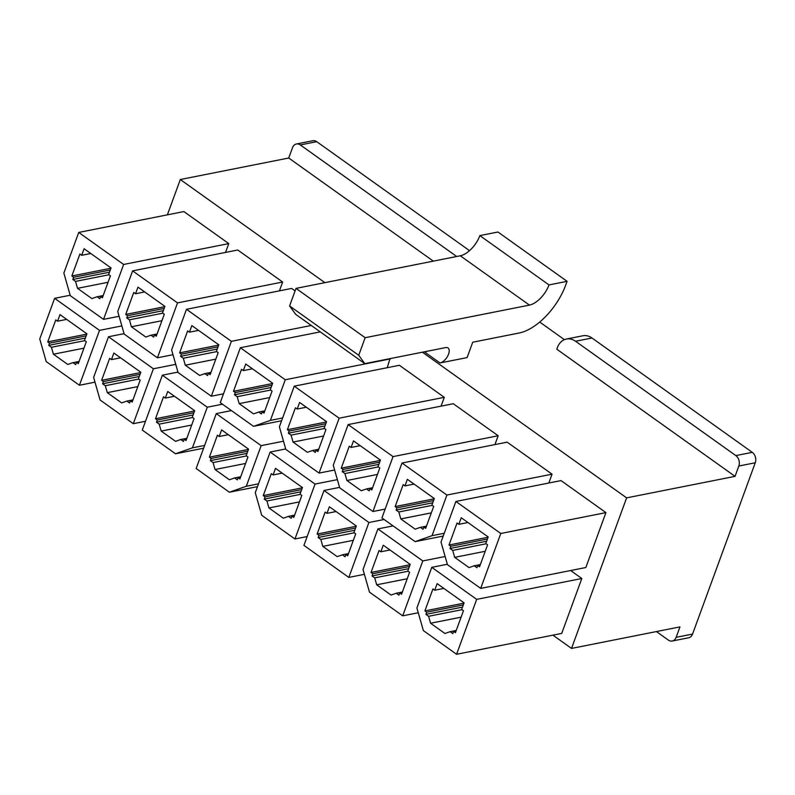 <?xml version="1.0" encoding="UTF-8"?>
<svg xmlns="http://www.w3.org/2000/svg" width="795" height="795" viewBox="0 0 795 795"><rect width="100%" height="100%" fill="white"/><g stroke="black" fill="none" stroke-linecap="round" stroke-linejoin="round"><path stroke-width="1.19" d="M738.823 466.029L735.047 476.344L556.788 349.204L557.355 347.673A17.947 13.585 -101.2 0 1 566.428 339.038L582.864 335.778A17.947 13.585 78.8 0 1 591.977 338.004L752.269 452.335A7.692 5.823 78.8 0 1 755.25 462.769L738.823 466.029A7.692 5.823 -101.2 0 0 735.842 455.595L575.55 341.264A17.947 13.585 -101.2 0 0 566.428 339.038M434.726 590.218L432.937 588.936L424.898 610.898L426.696 612.18L425.891 614.376L428.584 616.294L430.572 623.24L444.942 633.486L450.139 631.667L452.832 633.595L453.637 631.399L455.426 632.671L463.465 610.709L461.666 609.437L464.081 602.848L437.141 583.629L434.726 590.218L443.839 588.409M428.584 616.294L461.994 609.666M425.891 614.376L462.521 607.102M424.898 610.898L463.972 603.147M426.696 612.18L463.326 604.906M416.908 607.966L431.774 567.342L476.682 599.37L456.588 654.275L423.357 630.574L416.908 607.966M458.844 524.332L457.046 523.05L449.006 545.012L450.805 546.294L450 548.49L452.693 550.408L454.68 557.355L469.05 567.6L474.247 565.782L476.94 567.709L477.745 565.513L479.544 566.795L487.574 544.833L485.785 543.551L488.19 536.963L461.249 517.744L458.844 524.332L467.957 522.524M452.693 550.408L486.103 543.78M450 548.49L486.629 541.216M449.006 545.012L488.08 537.261M450.805 546.294L487.434 539.02M441.016 542.081L455.893 501.456L500.79 533.485L480.697 588.389L447.466 564.688L441.016 542.081M380.855 551.79L379.056 550.508L371.017 572.47L372.815 573.752L372.01 575.948L374.703 577.866L376.691 584.812L391.06 595.058L396.258 593.239L398.951 595.157L399.756 592.961L401.555 594.243L409.584 572.281L407.795 570.999L410.2 564.41L383.26 545.201L380.855 551.79L389.967 549.981M374.703 577.866L408.113 571.237M372.01 575.948L408.64 568.673M371.017 572.47L410.091 564.708M372.815 573.752L409.445 566.477M363.027 569.538L377.893 528.913L422.801 560.932L402.707 615.837L369.476 592.136L363.027 569.538M404.963 485.904L403.164 484.622L395.125 506.584L396.924 507.866L396.119 510.062L398.812 511.98L400.799 518.926L415.169 529.172L420.366 527.353L423.059 529.271L423.864 527.075L425.663 528.357L433.692 506.395L431.904 505.113L434.309 498.525L407.368 479.315L404.963 485.904L414.076 484.095M398.812 511.98L432.222 505.352M396.119 510.062L432.748 502.788M395.125 506.584L434.199 498.823M396.924 507.866L433.553 500.592M415.139 541.624L381.918 517.933L402.012 463.028L446.909 495.047L432.043 535.681L415.139 541.624L443.232 536.059M326.974 513.351L325.175 512.069L317.135 534.031L318.934 535.313L318.129 537.509L320.822 539.437L322.81 546.384L337.179 556.629L342.377 554.811L345.07 556.729L345.875 554.532L347.673 555.814L355.703 533.852L353.914 532.57L356.319 525.982L329.378 506.763L326.974 513.351L336.086 511.543M320.822 539.437L354.232 532.799M318.129 537.509L354.759 530.245M317.135 534.031L356.21 526.28M318.934 535.313L355.564 528.049M303.928 545.38L324.022 490.475L368.92 522.504L348.826 577.409L303.928 545.38M351.082 447.466L349.283 446.194L341.244 468.156L343.043 469.428L342.238 471.624L344.931 473.552L346.918 480.498L361.288 490.744L366.485 488.925L369.178 490.843L369.983 488.647L371.782 489.929L379.821 467.967L378.022 466.685L380.427 460.096L353.497 440.877L351.082 447.466L360.195 445.657M344.931 473.552L378.35 466.913M342.238 471.624L378.877 464.359M341.244 468.156L380.328 460.394M343.043 469.428L379.672 462.163M333.264 465.224L348.13 424.59L393.028 456.618L372.934 511.523L339.713 487.822L333.264 465.224M273.092 474.923L271.294 473.641L263.254 495.603L265.053 496.885L264.248 499.081L266.941 500.999L268.929 507.945L283.298 518.201L288.496 516.372L291.189 518.3L291.994 516.104L293.792 517.386L301.822 495.424L300.033 494.142L302.438 487.554L275.497 468.334L273.092 474.923L282.205 473.114M266.941 500.999L300.361 494.371M264.248 499.081L300.888 491.807M263.254 495.603L302.329 487.852M265.053 496.885L301.683 489.611M255.274 492.681L270.141 452.047L315.039 484.076L294.945 538.98L261.724 515.279L255.274 492.681M297.201 409.037L295.402 407.755L287.373 429.717L289.161 430.999L288.356 433.196L291.059 435.123L293.047 442.06L307.407 452.315L312.604 450.487L315.297 452.415L316.102 450.218L317.901 451.5L325.94 429.538L324.141 428.257L326.556 421.668L299.616 402.449L297.201 409.037L306.314 407.229M291.059 435.123L324.469 428.485M288.356 433.196L324.996 425.921M287.373 429.717L326.447 421.966M289.161 430.999L325.801 423.725M279.383 426.796L294.249 386.161L339.147 418.19L319.053 473.095L285.832 449.394L279.383 426.796M219.211 436.495L217.413 435.213L209.373 457.175L211.172 458.457L210.367 460.653L213.06 462.571L215.048 469.517L229.417 479.763L234.614 477.944L237.308 479.862L238.112 477.666L239.911 478.948L247.951 456.986L246.152 455.704L248.557 449.115L221.626 429.906L219.211 436.495L228.324 434.686M213.06 462.571L246.48 455.942M210.367 460.653L247.007 453.379M209.373 457.175L248.457 449.413M211.172 458.457L247.802 451.182M229.387 492.224L196.166 468.523L216.26 413.619L261.158 445.647L246.291 486.272L229.387 492.224L257.481 486.649M243.32 370.609L241.521 369.327L233.492 391.289L235.28 392.571L234.485 394.767L237.178 396.685L239.166 403.631L253.535 413.877L258.723 412.058L261.416 413.986L262.221 411.79L264.019 413.062L272.059 391.1L270.26 389.828L272.675 383.24L245.734 364.021L243.32 370.609L252.432 368.8M237.178 396.685L270.588 390.057M234.485 394.767L271.115 387.493M233.492 391.289L272.566 383.538M235.28 392.571L271.92 385.297M253.506 426.339L220.275 402.638L240.368 347.733L285.266 379.762L270.399 420.386L253.506 426.339L281.589 420.764M165.33 398.066L163.531 396.784L155.502 418.746L157.291 420.028L156.486 422.224L159.189 424.142L161.176 431.089L175.536 441.334L180.733 439.516L183.426 441.434L184.231 439.238L186.03 440.519L194.069 418.558L192.271 417.276L194.686 410.687L167.745 391.478L165.33 398.066L174.443 396.258M159.189 424.142L192.599 417.514M156.486 422.224L193.125 414.95M155.502 418.746L194.576 410.985M157.291 420.028L193.93 412.754M175.516 453.786L142.285 430.085L162.379 375.19L207.276 407.209L192.41 447.843L175.516 453.786L203.6 448.211M189.439 332.181L187.65 330.899L179.61 352.861L181.409 354.143L180.604 356.339L183.297 358.257L185.285 365.203L199.654 375.449L204.842 373.63L207.545 375.548L208.34 373.352L210.138 374.634L218.178 352.672L216.379 351.39L218.794 344.801L191.853 325.592L189.439 332.181L198.551 330.372M183.297 358.257L216.707 351.628M180.604 356.339L217.234 349.065M179.61 352.861L218.685 345.1M181.409 354.143L218.039 346.868M171.621 349.929L186.487 309.305L231.385 341.323L211.301 396.228L178.07 372.527L171.621 349.929M111.449 359.628L109.65 358.346L101.621 380.308L103.41 381.59L102.615 383.786L105.308 385.714L107.295 392.651L121.665 402.906L126.852 401.087L129.545 403.005L130.35 400.809L132.149 402.091L140.188 380.129L138.39 378.847L140.804 372.259L113.864 353.04L111.449 359.628L120.562 357.82M105.308 385.714L138.718 379.076M102.615 383.786L139.244 376.522M101.621 380.308L140.695 372.557M103.41 381.59L140.049 374.326M93.631 377.387L108.498 336.752L153.395 368.781L133.302 423.685L100.081 399.984L93.631 377.387M135.557 293.743L133.769 292.461L125.729 314.422L127.528 315.704L126.723 317.901L129.416 319.828L131.404 326.775L145.773 337.02L150.97 335.202L153.664 337.12L154.469 334.924L156.257 336.206L164.297 314.244L162.498 312.962L164.913 306.373L137.972 287.154L135.557 293.743L144.67 291.934M129.416 319.828L162.826 313.19M126.723 317.901L163.353 310.636M125.729 314.422L164.804 306.671M127.528 315.704L164.158 308.44M117.74 311.501L132.606 270.866L177.514 302.895L157.42 357.8L124.189 334.099L117.74 311.501M57.568 321.2L55.779 319.918L47.74 341.88L49.538 343.162L48.733 345.358L51.427 347.276L53.414 354.222L67.784 364.468L72.971 362.649L75.674 364.577L76.469 362.381L78.268 363.663L86.307 341.701L84.509 340.419L86.923 333.83L59.983 314.611L57.568 321.2L66.681 319.391M51.427 347.276L84.836 340.648M48.733 345.358L85.363 338.084M47.74 341.88L86.814 334.129M49.538 343.162L86.168 335.887M39.75 338.948L54.617 298.324L99.514 330.352L79.43 385.257L46.199 361.556L39.75 338.948M81.676 255.314L79.888 254.032L71.848 275.994L73.647 277.276L72.842 279.472L75.535 281.39L77.522 288.337L91.892 298.592L97.089 296.764L99.782 298.691L100.587 296.495L102.376 297.777L110.416 275.815L108.617 274.533L111.032 267.945L84.091 248.726L81.676 255.314L90.789 253.506M75.535 281.39L108.945 274.762M72.842 279.472L109.472 272.198M71.848 275.994L110.922 268.243M73.647 277.276L110.276 270.002M63.858 273.063L78.725 232.438L123.632 264.467L103.539 319.371L70.308 295.67L63.858 273.063M564.41 339.664L539.716 322.045M433.315 261.128L288.734 158.016L180.306 179.531L324.887 282.652M422.393 352.205L626.619 497.869L571.525 648.422L552.923 635.145M735.047 476.344L626.619 497.869M467.112 357.591L440.003 362.967A8.974 4.571 125.5 0 0 447.704 356.061A8.974 4.571 125.5 0 0 448.032 347.981A8.974 4.571 125.5 0 0 445.627 347.594L364.806 363.643L295.661 314.323L289.579 305.956L296.008 288.386L460.295 255.781A20.511 10.444 125.5 0 0 479.862 235.598L497.938 232.011L567.083 281.331L565.712 285.067A48.704 24.804 -54.5 0 1 519.234 332.986L472.737 342.218L467.112 357.591M570.651 570.532L581.821 578.502L561.727 633.406L456.588 654.275M455.893 501.456L561.031 480.587L605.929 512.616L585.836 567.521L480.697 588.389M402.012 463.028L507.15 442.159L552.048 474.178L548.818 483.012M348.13 424.59L453.269 403.721L498.177 435.749L494.937 444.584M294.249 386.161L399.388 365.293L444.296 397.321L441.066 406.146M390.047 358.625L387.185 367.717M186.487 309.305L291.636 288.436L295.084 290.9M132.606 270.866L237.755 249.998L282.652 282.026L279.423 290.851M78.725 232.438L183.874 211.569L228.771 243.598L225.542 252.422M180.306 179.531L167.387 214.839M571.525 648.422L679.954 626.897L676.138 637.332A7.692 5.823 -101.2 0 1 672.242 641.028A7.692 5.823 -101.2 0 1 668.337 640.074L656.412 631.568M676.138 637.332L692.564 634.062L755.25 462.769M692.564 634.062A7.692 5.823 78.8 0 1 688.669 637.769L672.242 641.028M456.698 256.487L300.311 144.948A7.692 5.823 -101.2 0 0 296.406 143.994L312.833 140.725A7.692 5.823 78.8 0 1 316.748 141.679L469.517 250.654M296.406 143.994A7.692 5.823 -101.2 0 0 292.52 147.691L288.734 158.016M123.632 264.467L228.771 243.598M103.539 319.371L119.101 316.281M77.522 288.337L108.05 282.285M97.089 296.764L103.191 295.551M100.587 296.495L103.022 296.008M54.617 298.324L70.189 295.233M99.514 330.352L121.854 325.92M79.43 385.257L94.993 382.166M53.414 354.222L83.942 348.16M72.971 362.649L79.083 361.437M76.469 362.381L78.914 361.894M177.514 302.895L282.652 282.026M157.42 357.8L172.982 354.709M131.404 326.775L161.932 320.713M150.97 335.202L157.072 333.989M154.469 334.924L156.903 334.437M108.498 336.752L124.07 333.661M153.395 368.781L175.735 364.349M133.302 423.685L145.515 421.261M107.295 392.651L137.823 386.599M126.852 401.087L132.964 399.875M130.35 400.809L132.795 400.322M231.385 341.323L311.282 325.473M211.301 396.228L223.504 393.803M185.285 365.203L215.813 359.141M204.842 373.63L210.953 372.418M208.34 373.352L210.784 372.865M162.379 375.19L177.951 372.1M207.276 407.209L222.461 404.198M192.41 447.843L204.623 445.419M161.176 431.089L191.694 425.027M180.733 439.516L186.845 438.303M184.231 439.238L186.676 438.751M240.368 347.733L320.266 331.873M285.266 379.762L390.415 358.893M270.399 420.386L282.613 417.961M239.166 403.631L269.694 397.57M258.723 412.058L264.834 410.846M262.221 411.79L264.665 411.303M216.26 413.619L231.444 410.598M261.158 445.647L283.497 441.205M246.291 486.272L258.504 483.847M215.048 469.517L245.576 463.455M234.614 477.944L240.726 476.732M238.112 477.666L240.557 477.189M339.147 418.19L444.296 397.321M319.053 473.095L334.625 470.004M293.047 442.06L323.565 436.008M312.604 450.487L318.716 449.274M316.102 450.218L318.547 449.732M270.141 452.047L285.703 448.956M315.039 484.076L337.378 479.643M294.945 538.98L307.158 536.555M268.929 507.945L299.457 501.893M288.496 516.372L294.597 515.16M291.994 516.104L294.438 515.617M393.028 456.618L498.177 435.749M372.934 511.523L385.148 509.098M346.918 480.498L377.446 474.436M366.485 488.925L372.597 487.713M369.983 488.647L372.428 488.16M324.022 490.475L339.584 487.385M368.92 522.504L384.104 519.493M348.826 577.409L364.398 574.318M322.81 546.384L353.338 540.322M342.377 554.811L348.478 553.598M345.875 554.532L348.319 554.045M446.909 495.047L552.048 474.178M432.043 535.681L444.256 533.256M400.799 518.926L431.327 512.864M420.366 527.353L426.468 526.141M423.864 527.075L426.309 526.598M377.893 528.913L393.088 525.893M422.801 560.932L445.13 556.5M402.707 615.837L418.269 612.746M376.691 584.812L407.219 578.75M396.258 593.239L402.359 592.027M399.756 592.961L402.2 592.484M500.79 533.485L605.929 512.616M454.68 557.355L485.208 551.293M474.247 565.782L480.349 564.569M477.745 565.513L480.19 565.026M431.774 567.342L447.347 564.251M476.682 599.37L581.821 578.502M430.572 623.24L461.1 617.178M450.139 631.667L456.241 630.455M453.637 631.399L456.072 630.912M440.003 362.967L424.739 352.086A8.974 4.571 125.5 0 0 426.627 351.37M364.806 363.643L358.724 355.276L289.579 305.956M358.724 355.276L365.153 337.706L296.008 288.386M365.153 337.706L529.44 305.101A20.511 10.444 125.5 0 0 549.007 284.918L479.862 235.598M549.007 284.918L567.083 281.331M752.269 452.335L735.842 455.595M575.55 341.264L591.977 338.004M300.311 144.948L316.748 141.679M529.44 305.101L460.295 255.781"/></g></svg>
